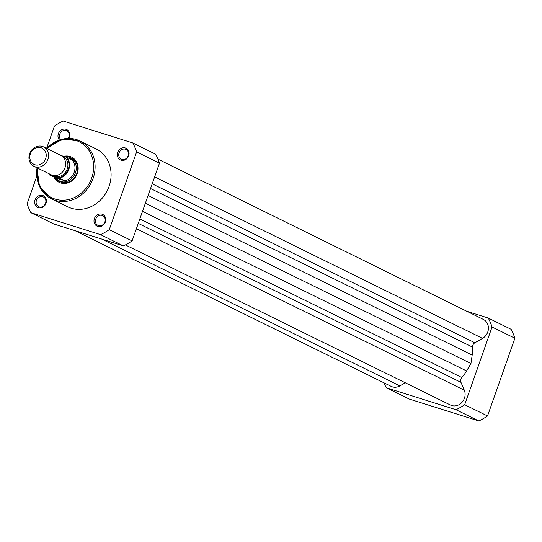 <?xml version="1.0" encoding="UTF-8"?>
<svg xmlns="http://www.w3.org/2000/svg" width="542" height="542" viewBox="0 0 542 542"><rect width="100%" height="100%" fill="white"/><g stroke="black" fill="none" stroke-linecap="round" stroke-linejoin="round"><path stroke-width="0.81" d="M384 382.835A63.841 56.327 -63.8 0 0 386.317 387.767L455.985 409.718A63.841 56.327 -63.8 0 0 464.684 404.711L492.055 326.982A63.841 56.327 -63.8 0 0 488.267 318.046L466.886 311.311M488.267 318.046L511.106 329.299A63.841 56.327 116.2 0 1 514.9 338.235L487.529 415.965A63.841 56.327 116.2 0 1 478.823 420.965L409.156 399.02L386.317 387.767M478.823 420.965L455.985 409.718M514.9 338.235L492.055 326.982M464.684 404.711L487.529 415.965M117.716 152.356A6.49 5.725 116.2 0 1 125.344 147.973A6.49 5.725 116.2 0 1 128.671 155.811A6.49 5.725 116.2 0 1 121.042 160.195A6.49 5.725 116.2 0 1 117.716 152.356M128.217 155.75A5.413 4.776 -63.8 0 0 126.042 149.457A5.413 4.776 -63.8 0 0 119.084 152.871A5.413 4.776 -63.8 0 0 121.259 159.165A5.413 4.776 -63.8 0 0 128.217 155.75M35.061 199.869A6.49 5.725 116.2 0 1 42.689 195.486A6.49 5.725 116.2 0 1 46.016 203.325A6.49 5.725 116.2 0 1 38.387 207.708A6.49 5.725 116.2 0 1 35.061 199.869M45.562 203.257A5.413 4.776 -63.8 0 0 43.387 196.97A5.413 4.776 -63.8 0 0 36.436 200.384A5.413 4.776 -63.8 0 0 38.604 206.678A5.413 4.776 -63.8 0 0 45.562 203.257M94.403 218.562A6.49 5.725 116.2 0 1 102.031 214.178A6.49 5.725 116.2 0 1 105.358 222.017A6.49 5.725 116.2 0 1 97.729 226.4A6.49 5.725 116.2 0 1 94.403 218.562M104.897 221.956A5.413 4.776 -63.8 0 0 102.729 215.662A5.413 4.776 -63.8 0 0 95.771 219.076A5.413 4.776 -63.8 0 0 97.946 225.37A5.413 4.776 -63.8 0 0 104.897 221.956M59.396 139.992A6.49 5.725 116.2 0 1 58.38 133.664A6.49 5.725 116.2 0 1 66.009 129.281A6.49 5.725 116.2 0 1 69.335 137.119A6.49 5.725 116.2 0 1 68.732 138.4M68.204 138.406A5.413 4.776 -63.8 0 0 68.875 137.058A5.413 4.776 -63.8 0 0 66.7 130.764A5.413 4.776 -63.8 0 0 59.749 134.179A5.413 4.776 -63.8 0 0 60.704 139.572M63.699 156.36A14.065 12.412 116.2 0 1 77.289 173.481A14.065 12.412 116.2 0 1 66.056 183.345A14.065 12.412 116.2 0 1 54.078 177.207M54.918 177.641A12.981 11.457 -63.8 0 0 58.773 180.94L60.142 181.611A12.981 11.457 -63.8 0 0 76.835 173.413A12.981 11.457 -63.8 0 0 71.612 158.318L70.243 157.641A12.981 11.457 -63.8 0 0 68.814 157.065L71.829 159.843L66.801 157.37A12.446 10.976 116.2 0 1 68.793 169.538A12.446 10.976 116.2 0 1 59.484 178.149L58.448 177.79A12.012 10.596 -63.8 0 0 68.245 169.334A12.012 10.596 -63.8 0 0 65.765 157.011L66.801 157.37M36.944 167.776L39.451 186.306L51.632 198.894L67.621 206.766A32.242 28.448 -63.8 0 0 109.071 186.414A32.242 28.448 -63.8 0 0 96.117 148.915L80.128 141.042A32.242 28.448 116.2 0 1 93.082 178.535A32.242 28.448 116.2 0 1 51.632 198.894A32.242 28.448 116.2 0 1 37.052 167.83M36.727 176.428L27.1 203.765A63.841 56.327 -63.8 0 0 30.894 212.701L100.561 234.645A63.841 56.327 -63.8 0 0 109.26 229.645L136.631 151.916A63.841 56.327 -63.8 0 0 132.844 142.98L63.177 121.035A63.841 56.327 -63.8 0 0 54.471 126.035L46.666 148.196M132.844 142.98L155.683 154.233A63.841 56.327 116.2 0 1 159.477 163.169L132.106 240.899A63.841 56.327 116.2 0 1 123.4 245.899L53.733 223.954L30.894 212.701M159.477 163.169L136.631 151.916M109.26 229.645L132.106 240.899M123.4 245.899L100.561 234.645M33.97 166.313L51.043 174.72A10.82 9.546 -63.8 0 0 52.242 175.202A10.82 9.546 -63.8 0 0 64.694 168.569A10.82 9.546 -63.8 0 0 60.609 155.31L43.536 146.896A10.82 9.546 116.2 0 1 47.621 160.161A10.82 9.546 116.2 0 1 35.162 166.787A10.82 9.546 116.2 0 1 33.97 166.313A10.82 9.546 116.2 0 1 29.885 153.047A10.82 9.546 116.2 0 1 42.337 146.421A10.82 9.546 116.2 0 1 43.536 146.896M35.006 164.768A9.065 7.995 -63.8 0 0 45.657 158.65A9.065 7.995 -63.8 0 0 41.016 147.709A9.065 7.995 -63.8 0 0 30.366 153.833A9.065 7.995 -63.8 0 0 35.006 164.768M52.228 175.195A10.82 9.546 -63.8 0 0 54.525 176.326A10.82 9.546 -63.8 0 0 67.235 169.023A10.82 9.546 -63.8 0 0 61.707 155.96M49.207 173.813A12.012 10.596 -63.8 0 0 50.453 175.269L54.81 177.566L60.203 181.516A12.981 11.457 -63.8 0 0 75.148 173.555A12.981 11.457 -63.8 0 0 70.243 157.641M60.975 155.5L65.765 157.011M50.453 175.269L58.448 177.79M48.624 173.528L49.789 175.093M54.81 177.566L64.512 180.622L59.484 178.149M55.23 177.857L64.512 180.622M58.773 180.94A12.981 11.457 -63.8 0 0 60.203 181.516L64.566 180.804M71.463 159.666L71.957 159.822M64.722 156.679L68.814 157.065A12.981 11.457 -63.8 0 0 64.6 156.645M64.186 180.947A12.446 10.976 -63.8 0 0 74.207 172.207A12.446 10.976 -63.8 0 0 71.727 159.524M158 159.165L483.396 319.448A10.82 9.546 -63.8 0 1 487.746 332.029A10.82 9.546 -63.8 0 1 482.536 338.384L474.9 342.774A4.329 3.821 -63.8 0 0 472.549 347.117A38.949 34.37 116.2 0 1 472.17 355.078L470.951 363.513L466.581 370.952A38.949 34.37 116.2 0 1 461.838 377.544A4.329 3.821 116.2 0 0 460.964 382.347L464.298 390.186A10.82 9.546 116.2 0 1 464.433 398.234A10.82 9.546 116.2 0 1 450.524 405.064L125.385 244.916M470.951 363.513L145.392 203.155M75.114 230.689L391.182 386.371A10.82 9.546 -63.8 0 0 399.881 385.897L405.294 382.788M37.506 168.054A31.165 27.493 -63.8 0 0 58.035 199.808A31.165 27.493 -63.8 0 0 91.713 178.02A31.165 27.493 -63.8 0 0 81.815 143.284A31.165 27.493 -63.8 0 0 47.073 148.643M46.619 148.42A32.242 28.448 116.2 0 1 80.128 141.042L62.723 139.05L46.51 148.366M49.776 175.073A12.446 10.976 116.2 0 1 48.651 173.542M482.536 338.384L154.646 176.882M474.9 342.774L152.2 183.826M472.549 347.117L150.554 188.514M472.17 355.078L148.108 195.459M466.581 370.952L142.519 211.333M461.838 377.544L139.836 218.934M460.964 382.347L138.264 223.399M464.298 390.186L136.408 228.683M399.881 385.897L101.903 239.124"/></g></svg>
